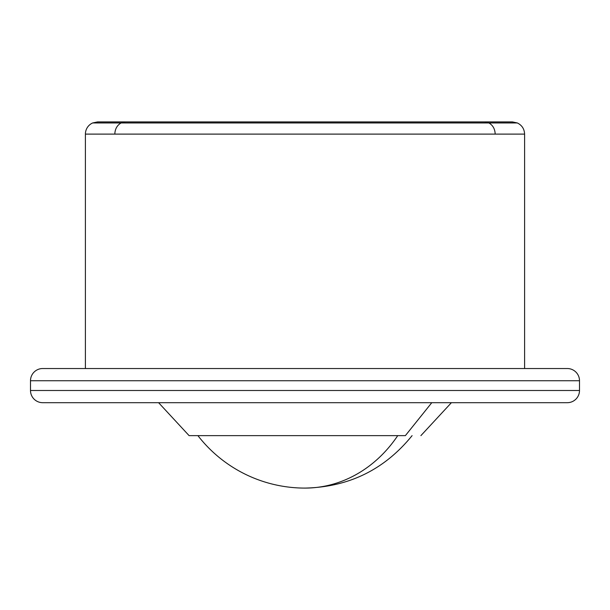 <?xml version="1.0" encoding="UTF-8"?>
<svg xmlns="http://www.w3.org/2000/svg" width="610" height="610" viewBox="0 0 610 610"><rect width="100%" height="100%" fill="white"/><g stroke="black" fill="none" stroke-linecap="round" stroke-linejoin="round"><path stroke-width="0.91" d="M85.4 134.108L524.6 134.108L524.6 368.531L85.4 368.531L85.4 134.108A12.2 12.2 0 0 1 92.659 122.953L517.341 122.953L512.4 121.908L305 121.908M85.4 368.531L42.7 368.531A12.2 12.2 0 0 0 30.5 380.731L579.5 380.731A12.2 12.2 0 0 0 567.3 368.531L524.6 368.531M42.7 368.531L567.3 368.531M30.5 380.731L30.5 390.491L579.5 390.491L579.5 380.731M567.3 402.691L431.788 402.691L405.375 435.632L189.1 435.632L158.6 402.691L431.788 402.691L42.7 402.691L567.3 402.691A12.2 12.2 0 0 0 579.5 390.491M42.7 402.691A12.2 12.2 0 0 1 30.5 390.491M305 402.691L158.6 402.691M197.907 435.632A135.542 135.542 0 0 0 305 488.091A135.542 117.379 -90 0 0 397.743 435.632M495.183 134.108C494.969 128.969 492.88 125.248 488.892 122.953L484.614 121.908L512.4 121.908M114.817 134.108C115.031 128.969 117.12 125.248 121.108 122.953L125.385 121.908L97.6 121.908L92.659 122.953M524.6 134.108C524.371 128.962 521.954 125.241 517.341 122.953M484.614 121.908L125.385 121.908M420.9 435.632L451.4 402.691M412.093 435.632C384.483 469.624 348.783 487.115 305 488.091"/></g></svg>
